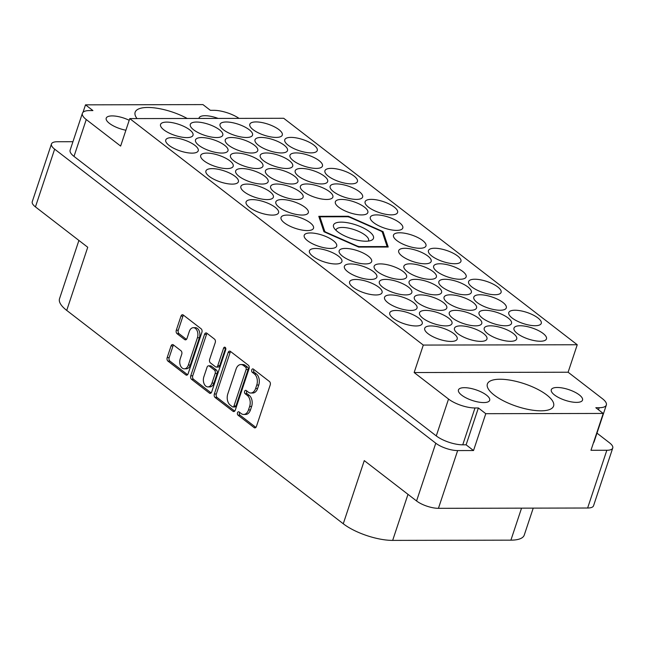 <?xml version="1.0" encoding="UTF-8"?>
<svg xmlns="http://www.w3.org/2000/svg" width="645" height="645" viewBox="0 0 645 645"><rect width="100%" height="100%" fill="white"/><g stroke="black" fill="none" stroke-linecap="round" stroke-linejoin="round"><path stroke-width="0.97" d="M187.203 118.478A34.886 11.933 18.4 0 0 147.778 107.465A34.886 11.933 18.4 0 0 135.144 112.246A34.886 11.933 18.4 0 0 137.038 118.583M540.953 410.825A34.886 11.933 18.4 0 0 553.587 406.044A34.886 11.933 18.4 0 0 536.785 388.862A34.886 11.933 18.4 0 0 500.012 379.236A34.886 11.933 18.4 0 0 487.378 384.017A34.886 11.933 18.4 0 0 504.18 401.198A34.886 11.933 18.4 0 0 540.953 410.825M576.566 402.383A16.456 5.628 18.4 0 0 582.524 400.126A16.456 5.628 18.4 0 0 574.598 392.023A16.456 5.628 18.4 0 0 557.248 387.484A16.456 5.628 18.4 0 0 551.29 389.741A16.456 5.628 18.4 0 0 559.215 397.844A16.456 5.628 18.4 0 0 576.566 402.383M483.718 402.577A16.456 5.628 18.4 0 0 489.676 400.319A16.456 5.628 18.4 0 0 481.75 392.216A16.456 5.628 18.4 0 0 464.408 387.677A16.456 5.628 18.4 0 0 458.45 389.927A16.456 5.628 18.4 0 0 466.375 398.038A16.456 5.628 18.4 0 0 483.718 402.577M198.958 118.454A16.456 5.628 -161.6 0 1 199.055 117.971A16.456 5.628 -161.6 0 1 205.013 115.713A16.456 5.628 -161.6 0 1 218.123 118.414M125.896 130.226A16.456 5.628 -161.6 0 1 106.215 118.164A16.456 5.628 -161.6 0 1 112.174 115.906A16.456 5.628 -161.6 0 1 129.202 120.292M276.092 137.417A17.117 5.853 18.4 0 0 282.292 135.071A17.117 5.853 18.4 0 0 274.052 126.646A17.117 5.853 18.4 0 0 256.009 121.921A17.117 5.853 18.4 0 0 249.817 124.267A17.117 5.853 18.4 0 0 258.056 132.701A17.117 5.853 18.4 0 0 276.092 137.417M311.059 152.881A17.117 5.853 18.4 0 0 317.251 150.543A17.117 5.853 18.4 0 0 309.011 142.11A17.117 5.853 18.4 0 0 290.976 137.393A17.117 5.853 18.4 0 0 284.776 139.731A17.117 5.853 18.4 0 0 293.015 148.165A17.117 5.853 18.4 0 0 311.059 152.881M316.26 168.41A17.117 5.853 18.4 0 0 322.46 166.063A17.117 5.853 18.4 0 0 314.212 157.638A17.117 5.853 18.4 0 0 296.176 152.913A17.117 5.853 18.4 0 0 289.984 155.26A17.117 5.853 18.4 0 0 298.224 163.693A17.117 5.853 18.4 0 0 316.26 168.41M356.427 199.402A17.117 5.853 18.4 0 0 362.627 197.056A17.117 5.853 18.4 0 0 354.379 188.63A17.117 5.853 18.4 0 0 336.343 183.906A17.117 5.853 18.4 0 0 330.151 186.252A17.117 5.853 18.4 0 0 338.391 194.685A17.117 5.853 18.4 0 0 356.427 199.402M396.594 230.394A17.117 5.853 18.4 0 0 402.794 228.048A17.117 5.853 18.4 0 0 394.547 219.622A17.117 5.853 18.4 0 0 376.511 214.898A17.117 5.853 18.4 0 0 370.319 217.244A17.117 5.853 18.4 0 0 378.559 225.669A17.117 5.853 18.4 0 0 396.594 230.394M246.334 137.482A17.117 5.853 18.4 0 0 252.534 135.136A17.117 5.853 18.4 0 0 244.294 126.71A17.117 5.853 18.4 0 0 226.25 121.986A17.117 5.853 18.4 0 0 220.058 124.332A17.117 5.853 18.4 0 0 228.298 132.757A17.117 5.853 18.4 0 0 246.334 137.482M286.501 168.474A17.117 5.853 18.4 0 0 292.701 166.128A17.117 5.853 18.4 0 0 284.461 157.694A17.117 5.853 18.4 0 0 266.417 152.978A17.117 5.853 18.4 0 0 260.225 155.324A17.117 5.853 18.4 0 0 268.465 163.749A17.117 5.853 18.4 0 0 286.501 168.474M326.668 199.466A17.117 5.853 18.4 0 0 332.868 197.12A17.117 5.853 18.4 0 0 324.628 188.687A17.117 5.853 18.4 0 0 306.585 183.97A17.117 5.853 18.4 0 0 300.393 186.316A17.117 5.853 18.4 0 0 308.632 194.742A17.117 5.853 18.4 0 0 326.668 199.466M216.575 137.538A17.117 5.853 18.4 0 0 222.775 135.192A17.117 5.853 18.4 0 0 214.535 126.767A17.117 5.853 18.4 0 0 196.499 122.042A17.117 5.853 18.4 0 0 190.299 124.388A17.117 5.853 18.4 0 0 198.539 132.822A17.117 5.853 18.4 0 0 216.575 137.538M256.742 168.53A17.117 5.853 18.4 0 0 262.942 166.184A17.117 5.853 18.4 0 0 254.702 157.759A17.117 5.853 18.4 0 0 236.659 153.034A17.117 5.853 18.4 0 0 230.467 155.381A17.117 5.853 18.4 0 0 238.706 163.814A17.117 5.853 18.4 0 0 256.742 168.53M296.91 199.523A17.117 5.853 18.4 0 0 303.11 197.177A17.117 5.853 18.4 0 0 294.87 188.751A17.117 5.853 18.4 0 0 276.826 184.027A17.117 5.853 18.4 0 0 270.634 186.373A17.117 5.853 18.4 0 0 278.874 194.806A17.117 5.853 18.4 0 0 296.91 199.523M186.824 137.603A17.117 5.853 18.4 0 0 193.016 135.256A17.117 5.853 18.4 0 0 184.776 126.831A17.117 5.853 18.4 0 0 166.741 122.107A17.117 5.853 18.4 0 0 160.541 124.453A17.117 5.853 18.4 0 0 168.78 132.878A17.117 5.853 18.4 0 0 186.824 137.603M226.992 168.595A17.117 5.853 18.4 0 0 233.184 166.249A17.117 5.853 18.4 0 0 224.944 157.815A17.117 5.853 18.4 0 0 206.908 153.099A17.117 5.853 18.4 0 0 200.708 155.445A17.117 5.853 18.4 0 0 208.948 163.87A17.117 5.853 18.4 0 0 226.992 168.595M267.159 199.587A17.117 5.853 18.4 0 0 273.351 197.241A17.117 5.853 18.4 0 0 265.111 188.808A17.117 5.853 18.4 0 0 247.075 184.091A17.117 5.853 18.4 0 0 240.875 186.437A17.117 5.853 18.4 0 0 249.115 194.863A17.117 5.853 18.4 0 0 267.159 199.587M307.326 230.579A17.117 5.853 18.4 0 0 313.518 228.233A17.117 5.853 18.4 0 0 305.279 219.8A17.117 5.853 18.4 0 0 287.243 215.083A17.117 5.853 18.4 0 0 281.043 217.43A17.117 5.853 18.4 0 0 289.283 225.855A17.117 5.853 18.4 0 0 307.326 230.579M351.227 183.873A17.117 5.853 18.4 0 0 357.419 181.527A17.117 5.853 18.4 0 0 349.179 173.102A17.117 5.853 18.4 0 0 331.143 168.377A17.117 5.853 18.4 0 0 324.943 170.723A17.117 5.853 18.4 0 0 333.183 179.157A17.117 5.853 18.4 0 0 351.227 183.873M391.394 214.866A17.117 5.853 18.4 0 0 397.586 212.519A17.117 5.853 18.4 0 0 389.346 204.094A17.117 5.853 18.4 0 0 371.31 199.37A17.117 5.853 18.4 0 0 365.11 201.716A17.117 5.853 18.4 0 0 373.35 210.149A17.117 5.853 18.4 0 0 391.394 214.866M281.301 152.946A17.117 5.853 18.4 0 0 287.493 150.599A17.117 5.853 18.4 0 0 279.253 142.174A17.117 5.853 18.4 0 0 261.217 137.45A17.117 5.853 18.4 0 0 255.017 139.796A17.117 5.853 18.4 0 0 263.265 148.221A17.117 5.853 18.4 0 0 281.301 152.946M321.468 183.938A17.117 5.853 18.4 0 0 327.66 181.592A17.117 5.853 18.4 0 0 319.42 173.166A17.117 5.853 18.4 0 0 301.384 168.442A17.117 5.853 18.4 0 0 295.184 170.788A17.117 5.853 18.4 0 0 303.432 179.213A17.117 5.853 18.4 0 0 321.468 183.938M361.635 214.93A17.117 5.853 18.4 0 0 367.827 212.584A17.117 5.853 18.4 0 0 359.588 204.151A17.117 5.853 18.4 0 0 341.552 199.434A17.117 5.853 18.4 0 0 335.352 201.78A17.117 5.853 18.4 0 0 343.592 210.206A17.117 5.853 18.4 0 0 361.635 214.93M251.542 153.01A17.117 5.853 18.4 0 0 257.742 150.664A17.117 5.853 18.4 0 0 249.494 142.231A17.117 5.853 18.4 0 0 231.458 137.514A17.117 5.853 18.4 0 0 225.258 139.86A17.117 5.853 18.4 0 0 233.506 148.285A17.117 5.853 18.4 0 0 251.542 153.01M291.709 183.994A17.117 5.853 18.4 0 0 297.909 181.656A17.117 5.853 18.4 0 0 289.661 173.223A17.117 5.853 18.4 0 0 271.626 168.506A17.117 5.853 18.4 0 0 265.426 170.844A17.117 5.853 18.4 0 0 273.673 179.278A17.117 5.853 18.4 0 0 291.709 183.994M221.783 153.067A17.117 5.853 18.4 0 0 227.983 150.72A17.117 5.853 18.4 0 0 219.735 142.295A17.117 5.853 18.4 0 0 201.7 137.57A17.117 5.853 18.4 0 0 195.499 139.917A17.117 5.853 18.4 0 0 203.747 148.35A17.117 5.853 18.4 0 0 221.783 153.067M261.951 184.059A17.117 5.853 18.4 0 0 268.151 181.713A17.117 5.853 18.4 0 0 259.903 173.287A17.117 5.853 18.4 0 0 241.867 168.563A17.117 5.853 18.4 0 0 235.667 170.909A17.117 5.853 18.4 0 0 243.915 179.334A17.117 5.853 18.4 0 0 261.951 184.059M302.118 215.051A17.117 5.853 18.4 0 0 308.318 212.705A17.117 5.853 18.4 0 0 300.07 204.28A17.117 5.853 18.4 0 0 282.034 199.555A17.117 5.853 18.4 0 0 275.834 201.901A17.117 5.853 18.4 0 0 284.082 210.326A17.117 5.853 18.4 0 0 302.118 215.051M335.698 263.982A17.117 5.853 18.4 0 0 341.898 261.636A17.117 5.853 18.4 0 0 333.659 253.211A17.117 5.853 18.4 0 0 315.615 248.486A17.117 5.853 18.4 0 0 309.423 250.832A17.117 5.853 18.4 0 0 317.663 259.258A17.117 5.853 18.4 0 0 335.698 263.982M375.866 294.975A17.117 5.853 18.4 0 0 382.066 292.628A17.117 5.853 18.4 0 0 373.826 284.195A17.117 5.853 18.4 0 0 355.782 279.478A17.117 5.853 18.4 0 0 349.59 281.825A17.117 5.853 18.4 0 0 357.83 290.25A17.117 5.853 18.4 0 0 375.866 294.975M416.033 325.967A17.117 5.853 18.4 0 0 422.233 323.621A17.117 5.853 18.4 0 0 413.985 315.187A17.117 5.853 18.4 0 0 395.949 310.471A17.117 5.853 18.4 0 0 389.757 312.817A17.117 5.853 18.4 0 0 397.997 321.242A17.117 5.853 18.4 0 0 416.033 325.967M365.457 263.918A17.117 5.853 18.4 0 0 371.657 261.572A17.117 5.853 18.4 0 0 363.409 253.146A17.117 5.853 18.4 0 0 345.373 248.422A17.117 5.853 18.4 0 0 339.181 250.768A17.117 5.853 18.4 0 0 347.421 259.201A17.117 5.853 18.4 0 0 365.457 263.918M405.624 294.91A17.117 5.853 18.4 0 0 411.824 292.564A17.117 5.853 18.4 0 0 403.577 284.139A17.117 5.853 18.4 0 0 385.541 279.414A17.117 5.853 18.4 0 0 379.341 281.76A17.117 5.853 18.4 0 0 387.589 290.194A17.117 5.853 18.4 0 0 405.624 294.91M445.792 325.902A17.117 5.853 18.4 0 0 451.992 323.556A17.117 5.853 18.4 0 0 443.744 315.131A17.117 5.853 18.4 0 0 425.708 310.406A17.117 5.853 18.4 0 0 419.508 312.752A17.117 5.853 18.4 0 0 427.756 321.186A17.117 5.853 18.4 0 0 445.792 325.902M435.383 294.854A17.117 5.853 18.4 0 0 441.583 292.507A17.117 5.853 18.4 0 0 433.335 284.074A17.117 5.853 18.4 0 0 415.299 279.358A17.117 5.853 18.4 0 0 409.099 281.704A17.117 5.853 18.4 0 0 417.347 290.129A17.117 5.853 18.4 0 0 435.383 294.854M475.55 325.846A17.117 5.853 18.4 0 0 481.75 323.5A17.117 5.853 18.4 0 0 473.503 315.066A17.117 5.853 18.4 0 0 455.467 310.35A17.117 5.853 18.4 0 0 449.267 312.696A17.117 5.853 18.4 0 0 457.515 321.121A17.117 5.853 18.4 0 0 475.55 325.846M424.974 263.797A17.117 5.853 18.4 0 0 431.174 261.451A17.117 5.853 18.4 0 0 422.926 253.025A17.117 5.853 18.4 0 0 404.891 248.301A17.117 5.853 18.4 0 0 398.691 250.647A17.117 5.853 18.4 0 0 406.939 259.08A17.117 5.853 18.4 0 0 424.974 263.797M465.142 294.789A17.117 5.853 18.4 0 0 471.342 292.443A17.117 5.853 18.4 0 0 463.094 284.018A17.117 5.853 18.4 0 0 445.058 279.293A17.117 5.853 18.4 0 0 438.858 281.639A17.117 5.853 18.4 0 0 447.106 290.073A17.117 5.853 18.4 0 0 465.142 294.789M505.309 325.781A17.117 5.853 18.4 0 0 511.501 323.435A17.117 5.853 18.4 0 0 503.261 315.01A17.117 5.853 18.4 0 0 485.225 310.285A17.117 5.853 18.4 0 0 479.025 312.632A17.117 5.853 18.4 0 0 487.273 321.057A17.117 5.853 18.4 0 0 505.309 325.781M454.733 263.74A17.117 5.853 18.4 0 0 460.925 261.394A17.117 5.853 18.4 0 0 452.685 252.961A17.117 5.853 18.4 0 0 434.649 248.244A17.117 5.853 18.4 0 0 428.449 250.591A17.117 5.853 18.4 0 0 436.697 259.016A17.117 5.853 18.4 0 0 454.733 263.74M494.9 294.733A17.117 5.853 18.4 0 0 501.092 292.387A17.117 5.853 18.4 0 0 492.853 283.953A17.117 5.853 18.4 0 0 474.817 279.237A17.117 5.853 18.4 0 0 468.617 281.583A17.117 5.853 18.4 0 0 476.865 290.008A17.117 5.853 18.4 0 0 494.9 294.733M330.498 248.454A17.117 5.853 18.4 0 0 336.69 246.108A17.117 5.853 18.4 0 0 328.45 237.683A17.117 5.853 18.4 0 0 310.414 232.958A17.117 5.853 18.4 0 0 304.214 235.304A17.117 5.853 18.4 0 0 312.454 243.737A17.117 5.853 18.4 0 0 330.498 248.454M370.665 279.446A17.117 5.853 18.4 0 0 376.857 277.1A17.117 5.853 18.4 0 0 368.618 268.675A17.117 5.853 18.4 0 0 350.582 263.95A17.117 5.853 18.4 0 0 344.382 266.296A17.117 5.853 18.4 0 0 352.622 274.73A17.117 5.853 18.4 0 0 370.665 279.446M410.833 310.439A17.117 5.853 18.4 0 0 417.025 308.092A17.117 5.853 18.4 0 0 408.785 299.667A17.117 5.853 18.4 0 0 390.749 294.942A17.117 5.853 18.4 0 0 384.549 297.289A17.117 5.853 18.4 0 0 392.789 305.714A17.117 5.853 18.4 0 0 410.833 310.439M451 341.431A17.117 5.853 18.4 0 0 457.192 339.085A17.117 5.853 18.4 0 0 448.952 330.651A17.117 5.853 18.4 0 0 430.916 325.935A17.117 5.853 18.4 0 0 424.716 328.281A17.117 5.853 18.4 0 0 432.956 336.706A17.117 5.853 18.4 0 0 451 341.431M400.424 279.39A17.117 5.853 18.4 0 0 406.616 277.044A17.117 5.853 18.4 0 0 398.376 268.61A17.117 5.853 18.4 0 0 380.34 263.894A17.117 5.853 18.4 0 0 374.14 266.24A17.117 5.853 18.4 0 0 382.38 274.665A17.117 5.853 18.4 0 0 400.424 279.39M440.591 310.374A17.117 5.853 18.4 0 0 446.783 308.028A17.117 5.853 18.4 0 0 438.544 299.603A17.117 5.853 18.4 0 0 420.508 294.878A17.117 5.853 18.4 0 0 414.308 297.224A17.117 5.853 18.4 0 0 422.548 305.657A17.117 5.853 18.4 0 0 440.591 310.374M480.759 341.366A17.117 5.853 18.4 0 0 486.951 339.02A17.117 5.853 18.4 0 0 478.711 330.595A17.117 5.853 18.4 0 0 460.675 325.87A17.117 5.853 18.4 0 0 454.475 328.216A17.117 5.853 18.4 0 0 462.715 336.65A17.117 5.853 18.4 0 0 480.759 341.366M430.175 279.325A17.117 5.853 18.4 0 0 436.375 276.979A17.117 5.853 18.4 0 0 428.135 268.554A17.117 5.853 18.4 0 0 410.091 263.829A17.117 5.853 18.4 0 0 403.899 266.175A17.117 5.853 18.4 0 0 412.139 274.601A17.117 5.853 18.4 0 0 430.175 279.325M470.342 310.318A17.117 5.853 18.4 0 0 476.542 307.971A17.117 5.853 18.4 0 0 468.302 299.538A17.117 5.853 18.4 0 0 450.258 294.821A17.117 5.853 18.4 0 0 444.066 297.168A17.117 5.853 18.4 0 0 452.306 305.593A17.117 5.853 18.4 0 0 470.342 310.318M510.509 341.31A17.117 5.853 18.4 0 0 516.71 338.964A17.117 5.853 18.4 0 0 508.47 330.53A17.117 5.853 18.4 0 0 490.426 325.814A17.117 5.853 18.4 0 0 484.234 328.16A17.117 5.853 18.4 0 0 492.474 336.585A17.117 5.853 18.4 0 0 510.509 341.31M419.766 248.277A17.117 5.853 18.4 0 0 425.966 245.93A17.117 5.853 18.4 0 0 417.726 237.497A17.117 5.853 18.4 0 0 399.682 232.781A17.117 5.853 18.4 0 0 393.49 235.127A17.117 5.853 18.4 0 0 401.73 243.552A17.117 5.853 18.4 0 0 419.766 248.277M459.933 279.261A17.117 5.853 18.4 0 0 466.133 276.915A17.117 5.853 18.4 0 0 457.894 268.489A17.117 5.853 18.4 0 0 439.85 263.765A17.117 5.853 18.4 0 0 433.658 266.111A17.117 5.853 18.4 0 0 441.898 274.544A17.117 5.853 18.4 0 0 459.933 279.261M500.101 310.253A17.117 5.853 18.4 0 0 506.301 307.907A17.117 5.853 18.4 0 0 498.061 299.482A17.117 5.853 18.4 0 0 480.017 294.757A17.117 5.853 18.4 0 0 473.825 297.103A17.117 5.853 18.4 0 0 482.065 305.536A17.117 5.853 18.4 0 0 500.101 310.253M192.025 153.131A17.117 5.853 18.4 0 0 198.225 150.785A17.117 5.853 18.4 0 0 189.977 142.352A17.117 5.853 18.4 0 0 171.941 137.635A17.117 5.853 18.4 0 0 165.749 139.981A17.117 5.853 18.4 0 0 173.989 148.406A17.117 5.853 18.4 0 0 192.025 153.131M232.192 184.123A17.117 5.853 18.4 0 0 238.392 181.777A17.117 5.853 18.4 0 0 230.144 173.344A17.117 5.853 18.4 0 0 212.108 168.627A17.117 5.853 18.4 0 0 205.908 170.973A17.117 5.853 18.4 0 0 214.156 179.399A17.117 5.853 18.4 0 0 232.192 184.123M272.359 215.108A17.117 5.853 18.4 0 0 278.559 212.761A17.117 5.853 18.4 0 0 270.311 204.336A17.117 5.853 18.4 0 0 252.276 199.619A17.117 5.853 18.4 0 0 246.076 201.958A17.117 5.853 18.4 0 0 254.323 210.391A17.117 5.853 18.4 0 0 272.359 215.108M535.068 325.717A17.117 5.853 18.4 0 0 541.26 323.379A17.117 5.853 18.4 0 0 533.02 314.945A17.117 5.853 18.4 0 0 514.984 310.229A17.117 5.853 18.4 0 0 508.784 312.567A17.117 5.853 18.4 0 0 517.024 321A17.117 5.853 18.4 0 0 535.068 325.717M540.268 341.245A17.117 5.853 18.4 0 0 546.468 338.899A17.117 5.853 18.4 0 0 538.228 330.474A17.117 5.853 18.4 0 0 520.184 325.749A17.117 5.853 18.4 0 0 513.992 328.095A17.117 5.853 18.4 0 0 522.232 336.529A17.117 5.853 18.4 0 0 540.268 341.245M184.293 368.827L186.276 368.819A6.91 4.547 -90.1 0 0 190.323 365.038L199.41 337.73A6.91 4.547 -90.1 0 0 197.402 328.434A6.91 4.547 -90.1 0 0 195.338 327.684L193.355 327.692A6.91 4.547 -90.1 0 0 189.308 331.474L186.994 338.448A2.588 1.701 -90.1 0 1 185.478 339.859A2.588 1.701 -90.1 0 1 184.704 339.584L177.053 333.675A2.588 1.701 -90.1 0 1 176.303 330.2L180.979 316.139A2.588 1.701 -90.1 0 1 182.487 314.728A2.588 1.701 -90.1 0 1 183.261 315.01L201.151 328.813A2.588 1.701 -90.1 0 1 201.901 332.288L188.106 373.769A2.588 1.701 -90.1 0 1 186.59 375.18A2.588 1.701 -90.1 0 1 185.825 374.898L167.926 361.095A2.588 1.701 -90.1 0 1 167.176 357.62L171.046 345.986A2.588 1.701 -90.1 0 1 172.562 344.567A2.588 1.701 -90.1 0 1 173.336 344.849L180.987 350.759A2.588 1.701 -90.1 0 1 181.737 354.234L180.229 358.781A6.91 4.547 -90.1 0 0 184.293 368.827A6.91 4.547 -90.1 0 0 188.34 365.046L197.418 337.738A6.91 4.547 -90.1 0 0 195.419 328.442A6.91 4.547 -90.1 0 0 193.355 327.692M225.186 347.357A1.806 1.193 -90.1 0 0 224.645 347.163A1.806 1.193 -90.1 0 0 223.589 348.155L217.76 365.667A2.588 1.701 -90.1 0 1 216.252 367.078A2.588 1.701 -90.1 0 1 215.478 366.795L210.399 362.877A2.588 1.701 -90.1 0 1 209.649 359.402L215.245 342.584A2.588 1.701 -90.1 0 0 214.495 339.109L206.835 333.199A2.588 1.701 -90.1 0 0 206.069 332.917A2.588 1.701 -90.1 0 0 204.554 334.336L190.759 375.809A2.588 1.701 -90.1 0 0 191.509 379.284L209.399 393.095A2.588 1.701 -90.1 0 0 210.173 393.377A2.588 1.701 -90.1 0 0 211.681 391.958L225.71 349.792A1.806 1.193 -90.1 0 0 225.186 347.357M225.637 347.969A1.806 1.193 -90.1 0 0 225.573 348.147L223.589 348.155M72.941 141.707L57.373 141.739A16.327 5.579 18.4 0 0 51.463 143.972A16.327 5.579 18.4 0 0 54.648 149.148L435.778 443.212A16.327 5.579 18.4 0 0 457.652 450.573L473.527 450.541L485.782 413.687L603.228 413.445L590.965 450.299L606.84 450.266A16.327 5.579 18.4 0 0 612.75 448.033A16.327 5.579 18.4 0 0 609.557 442.857L596.98 433.142M612.75 448.033L593.537 505.785A16.327 5.579 -161.6 0 1 587.627 508.018L438.439 508.325A16.327 5.579 -161.6 0 1 416.565 500.963L364.272 460.611L343.261 523.764L66.725 310.406A36.862 12.61 -161.6 0 1 59.525 298.708L78.908 240.44M228.136 352.525L214.342 394.006A2.588 1.701 -90.1 0 0 215.091 397.481L232.982 411.284A2.588 1.701 -90.1 0 0 233.756 411.566A2.588 1.701 -90.1 0 0 235.264 410.156L249.059 368.674A2.588 1.701 -90.1 0 0 248.309 365.199L230.418 351.396A2.588 1.701 -90.1 0 0 229.644 351.114A2.588 1.701 -90.1 0 0 228.136 352.525L230.12 352.525L216.325 394.006A2.588 1.701 -90.1 0 0 217.075 397.473L234.724 411.099M241.182 413.558L239.093 411.953A1.806 1.193 -90.1 0 0 238.553 411.752A1.806 1.193 -90.1 0 0 237.4 413.147A1.806 1.193 -90.1 0 0 238.021 415.178L254.138 427.611A2.588 1.701 -90.1 0 0 254.904 427.885A2.588 1.701 -90.1 0 0 256.42 426.474L270.215 384.992A2.588 1.701 -90.1 0 0 269.465 381.517L253.356 369.093A1.806 1.193 -90.1 0 0 252.816 368.892A1.806 1.193 -90.1 0 0 251.663 370.286A1.806 1.193 -90.1 0 0 252.284 372.318L254.364 373.923A8.272 5.434 -90.1 0 1 256.766 385.041L255.614 388.5A8.272 5.434 -90.1 0 1 250.784 393.023A8.272 5.434 -90.1 0 1 248.309 392.128L246.229 390.523A1.806 1.193 -90.1 0 0 245.689 390.322A1.806 1.193 -90.1 0 0 244.536 391.717A1.806 1.193 -90.1 0 0 245.156 393.748L247.237 395.353A8.272 5.434 -90.1 0 1 249.639 406.471L248.486 409.93A8.272 5.434 -90.1 0 1 243.649 414.453A8.272 5.434 -90.1 0 1 241.182 413.558M66.725 310.406L87.736 247.253L35.443 206.9A16.327 5.579 -161.6 0 1 32.25 201.724L51.463 143.972M533.221 508.131L524.248 535.1A36.862 12.61 -161.6 0 1 510.904 540.155L392.66 540.397A36.862 12.61 -161.6 0 1 343.261 523.764M83.028 112.286L85.503 104.845L202.949 104.603L210.367 110.327L213.737 110.319A19.745 6.756 18.4 0 1 239.029 118.374M577.243 344.753L423.297 345.075L129.766 118.599L283.711 118.285L577.243 344.753L568.108 372.221L414.154 372.536L448.533 399.061A19.745 6.756 18.4 0 0 474.994 407.971L478.372 407.963L485.782 413.687M473.527 450.541L466.109 444.824L462.739 444.824A19.745 6.756 -161.6 0 1 436.27 435.915L73.998 156.404A19.745 6.756 -161.6 0 1 70.136 150.14L82.399 113.278A19.745 6.756 18.4 0 0 86.253 119.543L73.998 156.404M466.109 444.824L478.372 407.963M598.496 409.793L599.189 407.713L595.811 407.721L603.228 413.445M323.951 231.74L358.66 247.083L388.209 247.027L383.057 231.619L348.348 216.269L318.799 216.333L323.951 231.74M243.649 414.453L245.632 414.453A8.272 5.434 -90.1 0 0 250.47 409.93L248.486 409.93M246.777 390.943A1.806 1.193 -90.1 0 0 247.14 393.74L249.22 395.353A8.272 5.434 -90.1 0 1 251.623 406.471L250.47 409.93M250.784 393.023L252.767 393.023A8.272 5.434 -90.1 0 0 257.597 388.492L255.614 388.5M253.904 369.512A1.806 1.193 -90.1 0 0 254.267 372.31L256.347 373.923A8.272 5.434 -90.1 0 1 258.75 385.041L257.597 388.492M239.642 412.373A1.806 1.193 -90.1 0 0 240.005 415.17L255.88 427.417M230.66 351.581A2.588 1.701 -90.1 0 0 230.12 352.525M232.385 406.777A1.806 1.193 -90.1 0 0 232.926 406.971A1.806 1.193 -90.1 0 0 233.982 405.979L246.1 369.569A1.806 1.193 -90.1 0 0 245.568 367.142L243.375 365.441A8.272 5.434 -90.1 0 0 240.899 364.546A8.272 5.434 -90.1 0 0 236.07 369.069L227.79 393.958A8.272 5.434 -90.1 0 0 230.184 405.076L232.385 406.777M232.926 406.971L234.909 406.963A1.806 1.193 -90.1 0 0 235.965 405.979L233.982 405.979M240.899 364.546L242.883 364.546A8.272 5.434 -90.1 0 1 245.358 365.441L247.559 367.134A1.806 1.193 -90.1 0 1 248.083 369.569L235.965 405.979M211.149 392.902L193.492 379.284L191.509 379.284M207.077 333.384A2.588 1.701 -90.1 0 0 206.537 334.328L192.742 375.809A2.588 1.701 -90.1 0 0 193.492 379.284M216.252 367.078L218.236 367.078A2.588 1.701 -90.1 0 0 219.743 365.659L225.573 348.147M203.844 376.857A6.91 4.547 -90.1 0 0 207.916 386.903A6.91 4.547 -90.1 0 0 211.955 383.122L215.156 373.503A2.588 1.701 -90.1 0 0 214.406 370.028L209.327 366.102A2.588 1.701 -90.1 0 0 208.553 365.828A2.588 1.701 -90.1 0 0 207.045 367.239L203.844 376.857M207.916 386.903L209.899 386.903A6.91 4.547 -90.1 0 0 213.938 383.114L211.955 383.122M208.553 365.828L210.536 365.82A2.588 1.701 -90.1 0 1 211.31 366.102L216.389 370.02A2.588 1.701 -90.1 0 1 217.139 373.495L213.938 383.114M183.494 315.187A2.588 1.701 -90.1 0 0 182.962 316.139L178.286 330.192A2.588 1.701 -90.1 0 0 179.036 333.667L186.453 339.391M173.57 345.035A2.588 1.701 -90.1 0 0 173.029 345.978L169.159 357.612A2.588 1.701 -90.1 0 0 169.909 361.087L187.566 374.713M82.399 113.278A19.745 6.756 18.4 0 1 89.55 110.569L92.92 110.569L85.503 104.845M129.766 118.599L120.631 146.068L86.253 119.543M414.154 372.536L423.297 345.075M568.108 372.221L602.478 398.747A19.745 6.756 18.4 0 1 606.34 405.012L594.077 441.865A19.745 6.756 -161.6 0 1 593.44 442.865M599.189 407.713A19.745 6.756 18.4 0 0 606.34 405.012M348.163 216.841L348.348 216.269M382.598 232.99L383.057 231.619M365.86 241.214A21.067 7.208 18.4 0 0 371.294 240.359A21.067 7.208 18.4 0 0 366.425 229.644A21.067 7.208 18.4 0 0 341.149 222.138A21.067 7.208 18.4 0 0 334.062 227.975A21.067 7.208 18.4 0 0 365.86 241.214M368.343 241.077A17.117 5.853 18.4 0 0 368.569 240.601A17.117 5.853 18.4 0 0 360.329 232.168A17.117 5.853 18.4 0 0 342.293 227.451A17.117 5.853 18.4 0 0 336.093 229.797A17.117 5.853 18.4 0 0 335.997 230.313M324.524 231.99L324.741 231.345A37.523 12.835 18.4 0 0 325.741 232.119L325.628 232.474M386.226 247.027L386.387 246.551A37.523 12.835 18.4 0 0 387 246.156L382.267 232.006A37.523 12.835 18.4 0 0 381.268 231.233L349.38 217.131A37.523 12.835 18.4 0 0 347.768 216.752L320.621 216.809A37.523 12.835 18.4 0 0 320.009 217.196L319.549 218.566M387 246.156L386.718 247.027M357.507 246.575L357.628 246.221A37.523 12.835 18.4 0 0 359.241 246.608L359.08 247.083M324.741 231.345L320.009 217.196M357.628 246.221L325.741 232.119M386.387 246.551L359.241 246.608M199.41 337.73L197.418 337.738M457.652 450.573L438.439 508.325M587.627 508.018L606.84 450.266M416.565 500.963L435.778 443.212M54.648 149.148L35.443 206.9M474.994 407.971L462.739 444.824M251.623 406.471L249.639 406.471M249.22 395.353L247.237 395.353M247.14 393.74L245.156 393.748M258.75 385.041L256.766 385.041M256.347 373.923L254.364 373.923M254.267 372.31L252.284 372.318M255.678 427.603L254.138 427.611M240.005 415.17L238.021 415.178M216.325 394.006L214.342 394.006M234.522 411.284L232.982 411.284M217.075 397.473L215.091 397.481M248.083 369.569L246.1 369.569M247.559 367.134L245.568 367.142M245.358 365.441L243.375 365.441M210.947 393.087L209.399 393.095M192.742 375.809L190.759 375.809M206.537 334.328L204.554 334.336M219.743 365.659L217.76 365.667M217.139 373.495L215.156 373.503M216.389 370.02L214.406 370.028M211.31 366.102L209.327 366.102M190.323 365.038L188.34 365.046M186.252 339.576L184.704 339.584M179.036 333.667L177.053 333.675M178.286 330.192L176.303 330.2M182.962 316.139L180.979 316.139M187.364 374.898L185.825 374.898M169.909 361.087L167.926 361.095M169.159 357.612L167.176 357.62M173.029 345.978L171.046 345.986M436.27 435.915L448.533 399.061M510.904 540.155L521.547 508.155M407.987 494.344L392.66 540.397"/></g></svg>
